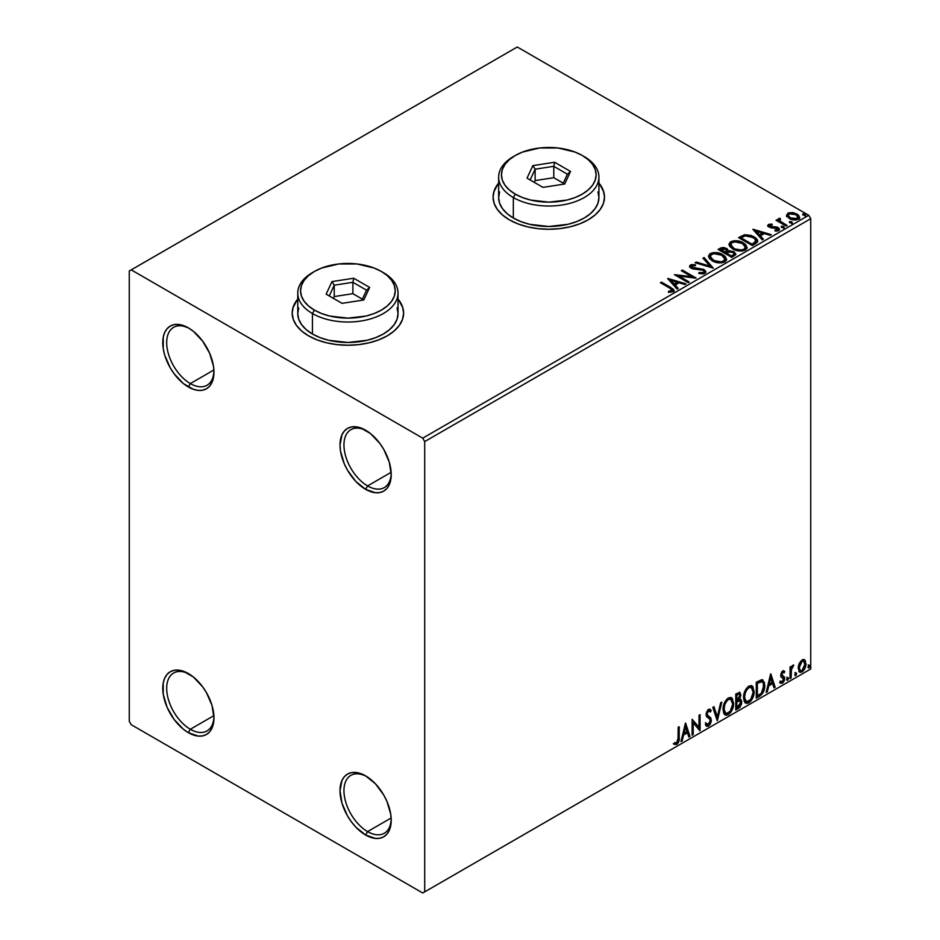 <?xml version="1.0" encoding="UTF-8"?>
<svg xmlns="http://www.w3.org/2000/svg" width="940" height="940" viewBox="0 0 940 940"><rect width="100%" height="100%" fill="white"/><g stroke="black" fill="none" stroke-linecap="round" stroke-linejoin="round"><path stroke-width="1.41" d="M367.587 485.921A33.429 19.294 -120 0 0 391.204 473.372A33.429 19.294 60 0 1 384.296 487.578A33.429 19.294 60 0 1 367.587 485.921L391.146 472.315L367.587 485.921A33.429 19.294 60 0 1 345.755 456.464A33.429 19.294 60 0 1 350.879 429.686A33.429 19.294 60 0 1 366.623 430.802A33.429 19.294 -120 0 0 343.958 445.537A33.429 19.294 -120 0 0 367.587 485.921L365.613 489.329L367.587 485.921M365.613 430.203L365.613 430.203A36.214 20.903 60 0 1 391.216 474.547A36.214 20.903 60 0 1 365.613 489.329L355.814 481.421L347.506 470.212L344.322 463.902L340.503 451.036L340.01 444.984L341.96 434.797L344.322 431.049L347.506 428.405L351.396 426.971L355.814 426.795L360.619 427.888L370.607 433.646L379.842 443.398L383.72 449.308L389.266 462.104L391.216 474.547L390.723 480.035L389.266 484.735L386.904 488.483L383.72 491.127L379.842 492.56L375.413 492.736L365.613 489.329A36.214 20.903 60 0 1 340.01 444.984A36.214 20.903 60 0 1 365.613 430.203L365.613 430.203M213.944 371.03A33.429 19.294 60 0 1 207.047 385.236A33.429 19.294 60 0 1 190.326 383.579L188.364 386.986A36.214 20.903 60 0 1 162.761 342.642A36.214 20.903 60 0 1 188.364 327.86L193.358 331.315L202.582 341.055L209.643 353.287L213.474 366.154L213.968 372.205L212.017 382.392L209.643 386.14L206.459 388.784L202.582 390.218L198.152 390.394L193.358 389.301L183.359 383.544L174.135 373.791L170.258 367.881L164.7 355.085L163.243 348.693L163.243 337.154L164.7 332.454L167.073 328.706L170.258 326.062L174.135 324.629L178.565 324.453L188.364 327.86A36.214 20.903 60 0 1 213.968 372.205A36.214 20.903 60 0 1 188.364 386.986L190.326 383.579A33.429 19.294 -120 0 0 213.944 371.041M190.326 383.579L213.897 369.972L190.326 383.579A33.429 19.294 60 0 1 168.495 354.122A33.429 19.294 60 0 1 173.618 327.343A33.429 19.294 60 0 1 189.363 328.46A33.429 19.294 -120 0 0 166.697 343.206A33.429 19.294 -120 0 0 190.326 383.579M190.326 729.264A33.429 19.294 -120 0 0 213.944 716.715A33.429 19.294 60 0 1 207.047 730.909A33.429 19.294 60 0 1 190.326 729.264L213.897 715.657L190.326 729.264A33.429 19.294 60 0 1 168.495 699.807A33.429 19.294 60 0 1 173.618 673.028A33.429 19.294 60 0 1 189.363 674.144A33.429 19.294 -120 0 0 166.697 688.879A33.429 19.294 -120 0 0 190.326 729.264L188.364 732.671L190.326 729.264M188.364 673.545L188.364 673.545A36.214 20.903 60 0 1 213.968 717.89A36.214 20.903 60 0 1 188.364 732.671L183.359 729.217L174.135 719.476L167.073 707.244L163.243 694.378L163.243 682.84L164.7 678.139L167.073 674.391L170.258 671.748L174.135 670.314L178.565 670.138L183.359 671.231L193.358 676.988L202.582 686.741L206.459 692.651L212.017 705.447L213.968 717.89L213.474 723.377L212.017 728.077L209.643 731.825L206.459 734.469L202.582 735.902L198.152 736.079L188.364 732.671A36.214 20.903 60 0 1 162.761 688.327A36.214 20.903 60 0 1 188.364 673.545M367.587 831.595A33.429 19.294 -120 0 0 391.204 819.057A33.429 19.294 60 0 1 384.296 833.251A33.429 19.294 60 0 1 367.587 831.595L391.146 817.988L367.587 831.595A33.429 19.294 60 0 1 345.755 802.149A33.429 19.294 60 0 1 350.879 775.359A33.429 19.294 60 0 1 366.623 776.487A33.429 19.294 -120 0 0 343.958 791.221A33.429 19.294 -120 0 0 367.587 831.595L365.613 835.014L367.587 831.595M365.613 775.876L365.613 775.876A36.214 20.903 60 0 1 391.216 820.221A36.214 20.903 60 0 1 365.613 835.014L355.814 827.106L351.396 821.818L347.506 815.897L341.96 803.101L340.01 790.658L341.96 780.47L344.322 776.722L347.506 774.09L351.396 772.645L355.814 772.468L365.613 775.876L375.413 783.784L383.72 794.993L386.904 801.315L390.723 814.169L391.216 820.221L389.266 830.42L386.904 834.156L383.72 836.8L379.842 838.233L375.413 838.409L365.613 835.014A36.214 20.903 60 0 1 340.01 790.658A36.214 20.903 60 0 1 365.613 775.876L365.613 775.876M297.757 299.519A55.707 32.16 0 0 0 292.187 313.302M308.496 335.815A55.707 32.16 180 0 1 292.187 313.079A55.707 32.16 180 0 1 297.757 299.061L293.257 306.804L292.187 313.079L293.257 319.353L296.429 325.381L301.576 330.951L308.496 335.815L316.945 339.822L326.568 342.795L337.025 344.628L347.894 345.238L358.763 344.628L369.209 342.795L378.844 339.822L387.28 335.815L394.213 330.951L399.359 325.381L402.531 319.353L403.601 313.079L402.531 306.804L398.031 299.061A55.707 32.16 180 0 1 403.601 313.079A55.707 32.16 180 0 1 369.209 342.795A55.707 32.16 180 0 1 308.496 335.815M498.647 183.535A55.707 32.16 0 0 0 493.077 197.318M509.386 219.843A55.707 32.16 180 0 1 493.077 197.095A55.707 32.16 180 0 1 498.647 183.077L494.146 190.82L493.077 197.095L494.146 203.369L497.319 209.409L502.465 214.966L509.386 219.843L517.834 223.838L527.457 226.81L537.915 228.643L548.784 229.254L559.653 228.643L570.098 226.81L579.733 223.838L588.17 219.843L595.102 214.966L600.249 209.409L603.421 203.369L604.491 197.095L603.421 190.82L598.921 183.077A55.707 32.16 180 0 1 604.491 197.095A55.707 32.16 180 0 1 570.098 226.81A55.707 32.16 180 0 1 509.386 219.843M129.274 271.002L129.274 721.297L131.248 724.716L422.73 893L810.727 668.998L424.704 891.86L424.704 441.565L810.727 218.703L810.727 668.998L810.727 218.703L808.752 215.284L422.73 438.157L131.248 269.874L517.27 47L808.752 215.284L517.27 47L129.274 271.002L129.274 721.297L131.248 724.716L422.73 893L424.704 891.86L424.704 441.565L422.73 438.157L131.248 269.874L129.274 271.002M786.686 215.847L790.176 218.996L796.121 219.96L799.529 217.986L798.565 215.166L793.677 212.746L788.836 212.804L786.557 215.143L789.224 218.503C792.056 220.172 795.087 220.418 798.307 219.255L799.646 217.363L797.002 214.014L792.397 212.546L787.873 213.227L786.557 216.047M778.273 219.901L778.755 218.491L778.579 221.429L777.098 219.666L777.098 220.571L777.098 219.666L776.029 220.277L786.11 226.094L787.168 225.483L780.224 221.194L779.483 220.125L780.482 219.138L779.918 218.233L778.297 218.95L778.579 220.524L777.098 219.666L776.029 220.277L786.11 226.094L787.168 225.483L780.494 221.429L779.918 218.233L778.179 219.408M769.813 226L770.142 227.374L769.813 225.095L772.234 224.918L771.987 224.061L771.987 224.895L771.987 224.061L768.286 224.554L768.321 226.517L771.023 227.809L777.545 228.584L777.639 229.713L774.877 230.124L775.195 231.017L777.979 230.864L779.448 229.83L778.955 228.232L777.192 227.163L769.919 226.317L769.613 225.248L772.234 224.918L771.987 224.061L768.509 224.413L768.509 225.33L770.318 224.918M755.548 243.73L757.722 241.639L757.37 239.688L755.266 237.538L751.154 235.447L744.856 234.73L738.558 237.62L752.352 245.587L755.548 243.73L757.805 241.087L754.115 236.809L744.421 234.812L738.558 237.62L752.352 245.587L755.548 243.73M728.241 251.145L726.596 248.477L726.596 249.382L723.318 248.383L720.005 249.241L726.596 249.382L726.596 248.477L720.005 248.336L720.005 249.241L718.841 249.911L720.005 248.336L718.054 249.464L731.849 257.419L735.797 254.576L733.94 251.685L728.241 250.91L727.36 248.994L724.235 247.596L721.497 247.678L718.054 249.464L731.849 257.419L735.867 254.141L733.94 251.685L728.277 250.557L728.277 251.462M713.284 268.135L704.095 257.525L702.944 258.183L710.041 266.161L696.235 262.06L695.083 262.73L713.284 268.135L704.095 257.525L702.944 258.183L710.041 266.161L696.235 262.06L695.083 262.73L713.284 268.135M689.243 282.012L678.986 276.09L696.141 278.029L682.358 270.074L681.289 270.685L691.57 276.618L674.403 274.668L688.186 282.623L689.243 282.012L678.986 276.09L695.905 278.17L682.358 270.074L681.289 270.685L691.57 276.618L674.403 274.668L688.186 282.623L689.243 282.012M669.609 288.028L672.135 290.366L668.399 291.4L668.916 292.317L673.111 291.729L674.039 290.625L673.592 289.414L661.502 282.118L660.432 282.728L669.609 288.028C671.618 288.815 672.311 289.779 671.689 290.93L668.399 291.4L668.916 292.317L673.111 291.729L674.05 290.472L670.808 287.487L661.502 282.118L660.432 282.728L669.609 288.028M667.682 278.546L677.047 289.05L678.21 288.392L675.202 285.02L679.08 282.787L684.908 284.514L686.071 283.845L667.858 278.44L677.047 289.05L678.21 288.392L675.202 285.02L679.08 282.787L684.908 284.514L686.071 283.845L667.682 278.546M704.894 273.387L705.811 271.401L703.743 269.369L691.687 267.207L691.875 265.797L695.494 265.75L695.471 264.786L691.593 264.587L689.702 265.773L690.254 267.536L692.451 268.805L703.202 270.274L704.084 271.355L703.578 272.506L698.949 272.529L698.784 273.434L703.519 273.869L705.893 271.954L704.072 269.557L692.228 267.606L691.875 265.797L695.494 265.75L695.471 264.786L690.477 264.974L689.607 266.267L691.229 268.252L702.991 270.156L704.119 271.589L703.402 272.612L698.949 272.529L698.784 273.434L704.894 273.387M712.285 260.827L716.609 262.507L721.755 262.847L725.363 261.52L726.538 259.123L724.999 256.244L722.178 254.305L718.466 252.942L713.272 252.601L709.911 253.765L708.513 255.927L709.43 258.465L712.285 260.827C716.163 263.118 720.334 263.47 724.787 261.896L726.55 259.358L722.825 254.658C718.912 252.32 714.717 251.967 710.217 253.577L708.502 256.138L712.285 260.827M732.789 248.983L737.113 250.675L742.259 251.015L745.866 249.676L747.042 247.291L745.502 244.412L742.682 242.473L738.969 241.11L733.776 240.769L730.415 241.933L729.017 244.095L729.934 246.621L732.789 248.983C736.666 251.274 740.837 251.638 745.291 250.064L747.053 247.514L743.329 242.826C739.416 240.487 735.221 240.123 730.721 241.745L729.005 244.306L732.789 248.983M752.881 229.36L762.246 239.864L763.398 239.207L760.401 235.834L764.267 233.602L770.107 235.329L771.258 234.659L753.058 229.254L762.246 239.864L763.398 239.207L760.401 235.834L764.267 233.602L770.107 235.329L771.258 234.659L752.881 229.36M781.775 227.468L783.314 227.774L784.077 227.01L781.998 226.141L781.234 226.575L781.775 227.468L783.807 227.621L783.549 226.446L781.516 226.293L781.775 227.468L781.516 226.293M789.906 222.78L791.445 223.086L792.209 222.322L790.129 221.441L789.365 221.887L789.906 222.78L791.938 222.933L791.68 221.758L789.647 221.605L789.906 222.78L789.647 221.605M803.159 215.119L804.711 215.436L805.462 214.661L803.383 213.791L802.619 214.226L803.159 215.119L805.192 215.272L804.934 214.097L802.901 213.944L803.159 215.119L802.901 213.944M803.947 659.504L804.922 660.15L802.067 659.88L798.413 665.884L799.129 671.583L800.363 672.359L802.513 671.63L805.427 667.024L805.392 660.832L803.947 659.504L802.502 659.657L799.212 663.464L798.178 668.175L799.752 672.147L802.067 671.924C804.687 669.715 805.98 666.977 805.956 663.687L804.37 659.68M790.047 678.657L791.104 678.045L791.445 669.163L793.76 665.073L792.326 665.696L791.104 668.129L791.104 666.413L790.047 667.024L790.047 678.657L791.104 678.045L791.269 670.044L793.76 665.073L791.104 668.129L791.104 666.413L790.047 667.024L790.047 678.657M783.208 672.3L781.974 671.994L784.125 672.899L784.747 671.536L783.76 670.902L784.747 671.536L782.703 671.066L781.81 671.853L780.693 675.731L781.269 677.2L783.431 678.269L783.607 679.937L782.386 681.852L780.928 681.477L780.329 682.898L782.503 683.216L784.442 680.454L784.395 676.965L781.739 674.615L782.527 672.629L784.125 672.899L784.747 671.536L782.703 671.066L780.682 675.284L781.023 676.882L783.678 679.232L782.386 681.852L780.928 681.477L780.788 683.333L780 682.875M759.485 696.305L762.857 693.062L764.631 687.669L764.467 682.605L762.07 679.726L756.289 682.229L756.289 698.15L759.485 696.305L758.698 695.847L756.289 697.245L758.698 695.847L759.485 696.305C763.163 693.602 764.925 689.995 764.772 685.495L762.845 679.996L761.659 679.702L756.289 682.229L756.289 698.15L759.485 696.305M735.785 709.982L739.921 707.244L741.601 703.731L741.472 700.23L739.616 699.184L740.908 695.048L739.651 692.369L735.785 694.073L735.785 709.982L738.534 708.396L741.789 702.004L740.779 699.395L739.616 699.184L740.908 695.048L739.956 692.498L735.785 694.073L735.785 709.982M717.22 720.698L721.814 702.133L720.663 702.791L717.314 716.809L713.965 706.668L712.802 707.338L717.396 720.604L721.814 702.133L720.663 702.791L717.314 716.809L713.965 706.668L712.802 707.338L717.22 720.698M693.191 734.575L693.191 722.731L700.077 730.603L700.077 714.682L699.019 715.293L699.019 727.161L692.122 719.276L692.122 735.198L693.191 734.575L692.122 734.281L693.191 734.575L693.191 722.731L699.842 730.744L700.077 714.682L699.019 715.293L699.019 727.161L692.122 719.276L692.122 735.198L693.191 734.575M674.098 744.175L676.706 744.504L675.919 744.045L677.987 741.296L678.433 737.019C678.856 739.663 678.022 742.013 675.919 744.045L676.706 744.504C678.809 742.459 679.644 740.121 679.221 737.477L678.433 737.019L678.433 727.172L678.433 737.019L679.221 737.477L679.221 726.726L678.163 727.337L678.045 740.45L676.953 742.694L674.638 742.635L674.098 744.175L676.706 744.504L678.95 741.155L679.221 726.726L678.163 727.337L678.163 737.923L676.694 742.882L674.638 742.635L674.626 744.539M685.413 723.154L680.995 741.625L682.146 740.955L683.556 735.033L687.434 732.8L688.856 737.089L690.007 736.42L685.589 723.048L680.995 741.625L682.146 740.955L683.556 735.033L687.434 732.8L688.856 737.089L690.007 736.42L685.413 723.154M708.537 711.016L707.75 710.57L706.363 713.389L707.15 713.836L708.537 711.016L709.5 710.957L707.75 710.57L710.382 711.991L711.216 710.534L710.111 709.289L708.548 709.383L706.093 714.518L706.633 716.633L709.982 719.394L710.334 720.757L708.408 724.576L706.245 723.166L705.388 724.47L706.692 726.291L708.478 726.162L710.229 724.27L711.345 720.945L710.711 717.737L707.785 715.528L707.15 713.836L708.231 711.239L709.453 710.934L710.382 711.991L711.216 710.534L709.453 709.113L707.914 709.865L706.234 713.155L706.222 715.693L709.806 719.147L710.323 721.039L708.408 724.576L707.033 724.399L706.245 723.166L705.388 724.47L706.022 725.645L708.478 726.162L706.316 725.997M723.06 709.442L723.753 713.225L726.033 715.223L728.371 714.67L730.721 712.496L733.588 704.718L732.389 698.479L730.662 697.409L727.678 698.397L725.41 701.017L723.671 705.082L723.06 709.442L725.234 714.929L728.371 714.67C731.966 711.557 733.729 707.75 733.658 703.249L731.485 697.703L728.289 697.985C724.728 701.123 722.977 704.953 723.06 709.442M743.564 697.609L744.257 701.381L746.536 703.39L748.875 702.838L751.225 700.664L754.091 692.874L752.893 686.635L751.166 685.566L748.181 686.564L745.914 689.184L744.175 693.238L743.564 697.609L745.737 703.085L748.875 702.838C752.47 699.724 754.232 695.917 754.162 691.405L751.988 685.859L748.792 686.141C745.232 689.29 743.481 693.109 743.564 697.609M770.6 673.968L766.182 692.439L767.334 691.769L768.755 685.848L772.633 683.615L774.043 687.892L775.195 687.234L770.777 673.863L766.182 692.439L767.334 691.769L768.755 685.848L772.633 683.615L774.043 687.892L775.195 687.234L770.6 673.968M786.686 679.479L787.191 680.384L787.955 679.949L788.237 677.705L786.733 678.986L787.567 680.29L788.46 678.457L787.567 677.634L786.686 679.479L787.567 680.29M794.817 674.779L795.322 675.695L796.086 675.249L796.368 673.005L794.864 674.297L795.698 675.602L796.591 673.757L795.698 672.946L794.817 674.779L795.698 675.602M808.071 667.13L808.576 668.034L809.34 667.6L809.622 665.356L808.13 666.636L808.964 667.941L809.845 666.107L808.964 665.285L808.071 667.13L808.964 667.941M604.491 197.318A55.707 32.16 0 0 0 598.921 183.535M603.421 191.278L600.249 185.239M497.319 185.239L494.146 191.278M403.601 313.302A55.707 32.16 0 0 0 398.031 299.519M402.531 307.262L399.359 301.223M296.429 301.223L293.257 307.262M673.839 744.081L675.919 744.045L673.31 743.716M685.225 723.906L690.007 736.42L688.597 736.326L689.22 735.961L685.225 723.906M686.647 732.342L687.434 732.8L686.647 732.342L682.769 734.575L683.556 735.033L682.769 734.575L681.359 740.497L682.146 740.955L681.241 740.567L682.769 734.575L686.647 732.342M684.708 726.491L683.227 732.683L684.014 733.141L683.227 732.683L684.708 726.491L686.976 731.426L684.014 733.141L685.495 726.937L684.708 726.491M692.122 719.37L699.019 727.161L692.122 719.37M699.289 715.14L699.289 730.086L699.289 715.14M699.395 730.204L700.077 730.603L699.395 730.204M692.404 722.284L693.191 722.731L692.404 722.284L692.404 734.128L692.404 722.284M708.408 724.576L706.527 724.152M705.458 722.707L707.62 724.117M710.428 710.088L709.794 711.204L710.428 710.088M707.785 715.528L706.363 713.389L706.998 715.07L709.101 716.351L707.785 715.528M711.392 720.169L708.314 715.904L711.392 720.169L710.605 719.711L707.691 725.704L708.478 726.162L711.392 720.169M706.105 725.927L708.936 724.587L710.558 720.498L709.923 717.279L707.08 715.14M706.998 715.07L706.704 711.827L708.666 710.476M706.833 724.27L705.799 723.377M713.425 706.974L717.314 716.809L713.425 706.974M720.78 702.732L716.797 719.394L720.78 702.732M731.085 697.515L733.658 703.249L732.871 702.791C732.942 707.303 731.179 711.11 727.584 714.212L724.857 714.659M724.305 714.388L727.584 714.212L730.862 710.558L732.589 705.799L732.577 700.089M732.577 700.1L731.602 698.02M725.692 713.025L723.565 710.499L723.87 704.671L726.573 699.889L728.535 698.749L730.192 699.043M730.874 699.442L727.548 699.137L730.874 699.442L732.601 703.86C732.671 707.491 731.25 710.558 728.336 713.061L725.868 713.249L723.33 708.372L725.868 713.249M724.117 708.831C724.059 705.212 725.457 702.133 728.336 699.595L727.548 699.137C724.67 701.675 723.271 704.753 723.33 708.372L724.117 708.831L724.869 704.483L726.902 700.829L728.841 699.348L730.979 699.489L732.366 701.71L732.589 704.448L730.227 711.298L726.479 713.484L725.128 712.602L724.117 708.831M739.522 692.345L740.908 695.048L740.121 694.601L739.533 697.457M739.31 694.178L736.055 694.636L739.31 694.178L739.851 695.694L738.828 698.737L739.616 699.184L738.84 698.737L736.843 700.194L736.055 699.736L736.055 694.636L738.605 693.779M740.344 699.231L741.789 702.004L741.002 701.545L737.747 707.938L738.534 708.396L737.747 707.938L735.785 709.077L740.191 705.106L741.002 701.545L740.238 699.113M739.416 697.715L740.121 694.601L739.345 692.157M740.074 693.849L739.945 693.18M739.063 700.723L740.497 701.405L740.497 704.095L739.357 706.105L736.843 707.738L736.843 701.827L736.055 701.369L736.055 707.291L736.843 707.738L736.843 701.827L740.003 700.841L738.276 700.277L739.063 700.723L738.276 700.277L736.596 701.064L737.383 701.51L736.055 701.369L736.843 701.827L739.063 700.723L740.732 702.615L736.843 707.738L736.055 707.291L736.055 701.369L738.464 700.241L739.709 700.946M739.851 695.694L736.843 700.194L736.843 695.083L736.055 694.636L736.055 699.736L736.843 700.194L736.843 695.083L739.134 694.12L739.851 695.694M751.589 685.683L754.162 691.405L753.375 690.959C753.445 695.459 751.683 699.266 748.087 702.38L745.361 702.826M744.809 702.544L746.865 702.885L748.71 701.968L752.118 697.151L753.375 690.959L752.106 686.188M746.195 701.181L744.069 698.667L744.374 692.839L747.077 688.045L749.039 686.905L750.696 687.199M751.377 687.598L748.052 687.293L751.377 687.598L753.105 692.016C753.175 695.647 751.753 698.714 748.839 701.216L746.372 701.405L743.834 696.528L746.372 701.405M744.621 696.986C744.562 693.379 745.961 690.301 748.839 687.751L748.052 687.293C745.173 689.843 743.763 692.921 743.834 696.528L744.621 696.986L745.373 692.639L747.394 688.996L749.345 687.504L751.483 687.657L752.87 689.866L753.093 692.604L750.731 699.466L746.983 701.639L745.632 700.758L744.621 696.986M762.434 679.808L764.772 685.495L763.985 685.037C764.138 689.537 762.375 693.144 758.698 695.847L761.6 693.332L763.562 688.738L763.832 682.922L762.364 679.749M761.095 681.535L762.599 682.052L763.445 683.709L763.221 689.678L761.33 693.203L757.346 695.905L757.346 683.251L762.199 681.747L760.307 681.077L761.095 681.535L760.307 681.077L757.252 682.393L758.039 682.851L756.559 682.793L757.346 683.251L761.095 681.535C762.975 681.817 763.844 683.345 763.715 686.106L761.33 693.203L757.346 695.905L756.559 695.447L757.346 695.905L757.346 683.251L756.559 682.793L756.559 695.447L756.559 682.793L759.943 681.148L761.565 681.394M770.424 674.709L775.195 687.234L773.796 687.128L774.407 686.776L770.424 674.709M771.834 683.157L772.633 683.615L771.834 683.157L767.968 685.389L768.755 685.848L767.968 685.389L766.547 691.311L767.334 691.769L766.441 691.382L767.968 685.389L771.834 683.157M769.895 677.305L768.427 683.498L769.214 683.956L768.427 683.498L769.895 677.305L772.175 682.24L769.214 683.956L770.694 677.752L769.895 677.305M784.747 671.536L783.373 670.62M783.96 671.078L783.384 672.323L783.96 671.078M782.761 672.452L781.974 671.994L780.952 674.156L781.739 674.615L782.761 672.452L784.125 672.899M783.361 676.201L780.952 674.156L781.974 675.566M784.395 676.965L783.607 676.506L783.96 678.104L784.747 678.562L784.395 676.965L781.998 675.519M782.773 671.971L781.739 672.17L780.964 673.874L782.268 675.649M780.329 682.898L782.503 683.216L784.747 678.562L783.96 678.104L781.716 682.757L782.503 683.216L779.542 682.44M782.386 681.852L780.928 681.477M780.141 681.018L781.598 681.406M781.023 676.882L783.431 678.269M781.516 677.27L782.409 677.611M780.459 683.039L781.974 682.593L783.408 680.654L783.96 678.104L783.337 676.189M786.78 677.188L787.567 677.634M788.46 678.457L787.673 677.999L786.733 679.867M786.686 679.879L787.614 677.564M790.317 666.871L791.104 668.129L790.317 666.871M791.844 666.331L792.749 665.273L793.254 666.601L791.915 666.272M790.857 667.988L790.481 669.597L791.269 670.044L790.481 669.597L790.317 673.686L791.104 674.133L790.317 673.686L790.317 677.587L791.104 678.045L790.047 677.752L790.928 667.8M794.911 672.488L795.698 672.946M796.591 673.757L795.792 673.31L794.864 675.167L795.745 672.875M804.922 660.15L804.135 659.692L805.169 663.241L805.956 663.687L805.169 663.241C805.192 666.519 803.9 669.268 801.28 671.466L802.067 671.924L799.388 671.865M798.765 671.548L801.726 671.172L804.217 667.729L805.169 663.241L803.876 659.445M800.022 670.314L798.612 668.563L798.812 664.615L800.61 661.361L803.042 660.855M803.665 661.196L801.28 660.855L803.665 661.196L804.899 664.31L802.067 670.49L800.386 670.62L798.448 667.118L800.386 670.62M799.235 667.576L802.067 661.314L801.28 660.855L798.448 667.118L799.235 667.576L800.798 662.524L802.408 661.149L803.829 661.314L804.852 665.109L803.324 669.315L801.726 670.667L800.293 670.561L799.235 667.576M808.165 664.839L808.964 665.285M809.845 666.107L809.058 665.649L808.118 667.518M808.071 667.541L808.999 665.226M686.976 731.426L684.014 733.141L685.495 726.937L686.976 731.426M772.175 682.24L769.214 683.956L770.694 677.752L772.175 682.24M422.73 438.157L808.752 215.284L810.727 218.703L424.704 441.565L422.73 438.157M424.704 891.86L810.727 668.998L424.704 891.86M674.039 291.177L671.466 288.78L661.22 283.187L661.502 282.118L661.502 283.022L670.808 288.404L670.808 287.487L670.808 288.404L673.968 290.907M672.147 291.036L671.277 292.011L668.399 292.305L670.796 292.117L670.796 291.212L670.796 292.117L671.689 291.835L671.689 290.93M668.599 279.568L685.025 284.456L668.599 279.568M675.202 285.925L675.202 285.02L677.67 288.697L675.202 285.925M671.09 281.318L674.239 284.855L677.211 283.14L677.211 282.223L677.211 283.14L674.239 284.855L671.09 280.414L677.211 282.223L674.239 283.939L671.09 280.414L671.09 281.318M676.06 275.62L691.57 277.535L691.57 276.618L691.57 277.535L676.06 275.62M682.076 271.143L682.358 270.074L682.358 270.978L694.507 278.005L682.076 271.143M678.986 277.006L678.986 276.09L678.986 277.006L688.456 282.47L678.986 277.006M704.107 272.6L702.368 273.834L698.937 273.47L698.949 272.529L698.949 273.446L703.402 273.528L704.119 271.589M689.69 266.713L690.477 264.974L690.477 265.891L695.471 265.703L695.471 264.786L695.471 265.75L691.593 265.491L689.607 267.136M691.358 267.43L691.875 265.797M691.875 266.713L692.228 268.523L692.228 267.606L692.228 268.523L694.648 269.181L694.648 268.264L694.648 269.181L697.339 269.216L697.339 268.311L697.339 269.216L704.072 270.462L704.072 269.557L705.823 272.377M705.811 272.318L702.627 269.839L693.344 268.969L691.429 267.136M696.117 263.036L696.235 262.06L696.235 262.965L710.041 267.078L710.041 266.161L710.041 267.078L696.117 263.036M703.473 258.794L704.095 257.525L712.543 267.912L704.095 258.43L703.473 258.794M708.548 256.608L710.217 254.493C714.717 252.872 718.912 253.236 722.825 255.574L722.825 254.658L726.514 259.804M726.538 260.039L723.424 255.939L716.785 253.553L710.875 254.153L708.513 256.843M724.775 260.016L722.226 262.495L716.785 262.471L712.402 260.509L710.323 257.196M710.311 256.444L713.343 261.12C716.421 262.953 719.758 263.259 723.342 262.013L723.342 261.108C719.758 262.342 716.421 262.049 713.343 260.204L710.311 256.444L711.674 254.364C715.293 253.118 718.654 253.424 721.755 255.269L724.775 258.947L723.342 262.013L724.775 258.947M728.241 250.91L728.241 251.826L733.94 252.601L733.94 251.685L735.797 254.576M735.809 254.611L732.718 252.038L728.241 251.826M734.081 254.74L731.496 256.902L726.361 253.941L726.361 253.036L728.747 251.838L732.883 252.308L734.081 253.835L732.707 256.197L734.081 253.835M726.667 251.826L724.952 253.13L720.534 250.569L720.534 249.664L725.562 249.1L726.749 250.581L725.492 252.813L726.749 250.581M725.492 251.908L724.952 253.13L725.492 251.908L720.534 249.664L720.534 250.569L724.952 253.13L724.952 252.214L720.534 249.664L723.048 248.524L725.139 248.888L726.749 250.522L725.492 251.908M733.964 254.27L731.496 255.986L731.496 256.902L732.707 255.292L731.496 255.986L726.361 253.036L726.361 253.941L731.496 256.902L731.496 255.986L726.361 253.036L730.944 251.673L733.365 252.625L733.976 254.246M729.052 244.776L730.721 242.649C735.221 241.04 739.416 241.392 743.329 243.73L743.329 242.826L747.006 247.96M747.042 248.195L744.504 244.494L738.969 242.015L732.119 242.038L729.687 243.472L729.017 244.999M745.279 248.172L742.729 250.663L737.289 250.639L732.906 248.665L730.815 245.363M730.815 244.612L733.846 249.276C736.925 251.121 740.262 251.415 743.846 250.181L743.846 249.264C740.262 250.51 736.925 250.204 733.846 248.371L730.815 244.612L732.178 242.532C735.797 241.286 739.157 241.58 742.259 243.437L745.279 247.103L743.846 250.181L745.279 247.103M757.37 240.593L754.115 237.714L748.428 235.67L743.881 235.858L739.345 238.079L740.65 236.422L740.65 237.327L744.421 235.717L744.421 234.812L744.421 235.717L754.115 237.714L754.115 236.809L757.746 241.533M755.913 241.568L755.125 243.072L751.988 245.058L741.037 238.737L751.988 245.058L751.988 244.153L741.037 237.832L741.037 238.737L741.037 237.832L745.173 235.881L753.046 237.421C755.337 238.584 756.195 239.994 755.619 241.65L755.619 242.567L755.913 240.699L753.14 243.495L753.14 244.4L755.619 242.567L755.619 241.65L751.988 244.153L751.988 245.058L753.14 243.495L751.988 244.153L741.037 237.832L745.173 235.881L749.462 235.975L754.867 238.737L755.619 241.65M753.798 230.382L770.224 235.258L753.798 230.382M760.401 236.739L760.401 235.834L762.869 239.512L760.401 236.739M756.289 232.133L759.438 235.658L762.399 233.954L762.399 233.038L762.399 233.954L759.438 235.658L756.289 231.228L762.399 233.038L759.438 234.753L756.289 231.228L756.289 232.133M770.142 226.47L770.142 227.374L771.305 227.762L771.305 226.846L770.142 226.47L769.813 225.095M773.409 226.834L771.305 226.846L771.305 227.762L773.409 227.738L773.409 226.834L773.409 227.738L776.17 227.786L776.17 226.881L773.409 226.834M776.264 231.099L777.392 230.805L777.392 229.9L774.877 230.124L775.195 231.017L778.743 230.547L779.53 229.43L778.073 227.574L776.17 226.881L776.17 227.786L778.073 228.479L778.073 227.574L779.436 229.865L776.687 227.903L770.4 227.504L769.613 226.152M767.886 225.917L768.509 224.413L767.78 225.436L769.132 227.104L777.063 228.22L777.791 230.406L776.193 231.099M777.803 229.947L777.838 229.254L777.392 229.9M771.082 224.907L767.863 225.976M783.889 227.621L781.422 227.268L783.549 227.363L783.549 226.446L783.807 228.538M783.807 227.621L783.549 226.446M778.755 218.491L778.755 219.408L779.918 219.138L779.918 218.233L779.977 219.243L778.202 220.125M779.46 220.818L779.824 219.314M779.824 220.219L780.494 222.345L780.494 221.429L780.494 222.345L783.784 224.437L783.784 223.52L783.784 224.437L786.38 225.929L780.858 222.627L779.471 220.747M789.588 222.545L791.68 222.662L791.68 221.758L791.938 223.838M791.938 222.933L791.68 221.758M792.02 222.921L789.553 222.569M786.686 216.752L787.873 213.227L787.873 214.144L792.397 213.451L792.397 212.546L792.397 213.451L797.002 214.919L797.002 214.014L799.587 217.81M799.529 218.903L798.565 216.083L793.677 213.662L788.836 213.709L786.616 215.589M789.976 213.451L788.836 213.709M797.954 217.68L797.061 219.455L793.525 219.913L789.659 218.397L788.261 215.824M788.214 215.284L790.293 218.809L790.293 217.892L790.293 218.809L797.061 219.455L797.061 218.538L790.293 217.892L788.214 215.284L789.107 213.944L795.957 214.637L798.013 217.14L797.061 219.455L798.013 217.14M805.275 215.272L802.807 214.919L804.934 215.013L804.934 214.097L805.192 216.188M805.192 215.272L804.934 214.097M677.211 282.223L674.239 283.939L671.09 280.414L677.211 282.223M721.755 255.269L724.152 257.278L724.775 259.099L723.589 260.956L720.909 261.849L713.848 260.486L710.334 256.784L711.216 254.681L714.141 253.636L721.755 255.269M742.259 243.437L744.656 245.446L745.279 247.267L744.081 249.124L741.413 250.017L734.88 248.912L732.096 247.091L730.838 244.941L731.72 242.837L734.645 241.792L742.259 243.437M762.399 233.038L759.438 234.753L756.289 231.228L762.399 233.038M795.957 214.637L797.943 217.587L795.405 219.043L790.646 218.08L788.214 215.389L788.801 214.155L790.798 213.462L795.957 214.637M298.72 307.885L297.757 313.537A50.137 28.94 0 0 0 312.444 334.005L312.444 313.537L314.406 310.118A47.352 27.342 180 0 1 314.406 271.46A47.352 27.342 180 0 1 381.37 271.46L374.202 268.065L357.13 263.976L338.647 263.976L321.586 268.065L314.406 271.46L308.52 275.608L304.149 280.332L301.446 285.454L300.541 290.789L301.446 296.124L304.149 301.258L308.52 305.982L314.406 310.118L321.586 313.525L329.776 316.052L347.894 318.131L366.012 316.052L374.202 313.525L381.37 310.118L387.257 305.982L391.639 301.258L394.33 296.124L395.235 290.789L394.33 285.454L391.639 280.332L387.257 275.608L381.37 271.46A47.352 27.342 180 0 1 381.37 310.118A47.352 27.342 180 0 1 314.406 310.118L312.444 313.537A50.137 28.94 0 0 0 383.344 313.537A50.137 28.94 0 0 0 383.344 272.6L383.344 272.6A50.137 28.94 180 0 1 398.031 293.068A50.137 28.94 180 0 1 367.082 319.812A50.137 28.94 180 0 1 312.444 313.537L312.444 334.005A50.137 28.94 0 0 0 367.082 340.28A50.137 28.94 0 0 0 398.031 313.537L397.068 307.885M314.406 271.46L312.444 272.6A50.137 28.94 0 0 0 312.444 313.537A50.137 28.94 180 0 1 297.757 293.068A50.137 28.94 180 0 1 313.455 272.036M353.722 278.24L369.632 287.429L363.815 299.978L342.066 303.35L326.145 294.161L331.973 281.601L353.722 278.24L331.973 281.601L326.145 294.161L342.066 303.35L363.815 299.978L369.632 287.429L353.722 278.24L352.888 282.305L352.888 293.68L334.24 296.558L333.418 298.356L334.24 296.558L334.24 285.184L334.24 296.558L352.888 293.68L352.888 282.305L366.529 290.178L361.841 300.283L366.529 290.178L369.632 287.429L366.529 290.178L352.888 282.305L353.722 278.24M297.757 293.068L297.757 313.537L298.72 319.177L301.576 324.606L306.205 329.611L312.444 334.005L320.035 337.601L328.706 340.28L347.894 342.477L367.082 340.28L375.741 337.601L383.344 334.005L389.571 329.611L394.213 324.606L397.068 319.177L398.031 313.537L398.031 293.068M329.247 295.947L334.24 285.184L352.888 282.305L334.24 285.184L331.973 281.601L334.24 285.184L329.247 295.947M362.37 299.155L352.888 293.68L362.37 299.155M499.61 191.901L498.647 197.553A50.137 28.94 0 0 0 513.334 218.021L513.334 197.553L515.296 194.133A47.352 27.342 180 0 1 515.296 155.476A47.352 27.342 180 0 1 582.26 155.476L575.092 152.08L558.019 147.991L539.548 147.991L522.476 152.08L515.296 155.476L509.41 159.624L505.038 164.347L502.336 169.47L501.431 174.805L502.336 180.139L505.038 185.274L509.41 189.998L515.296 194.133L522.476 197.541L530.665 200.067L548.784 202.147L566.902 200.067L575.092 197.541L582.26 194.133L588.146 189.998L592.529 185.274L595.22 180.139L596.136 174.805L595.22 169.47L592.529 164.347L588.146 159.624L582.26 155.476A47.352 27.342 180 0 1 582.26 194.133A47.352 27.342 180 0 1 515.296 194.133L513.334 197.553A50.137 28.94 0 0 0 584.234 197.553A50.137 28.94 0 0 0 584.234 156.616L584.234 156.616A50.137 28.94 180 0 1 598.921 177.084A50.137 28.94 180 0 1 567.971 203.827A50.137 28.94 180 0 1 513.334 197.553L513.334 218.021A50.137 28.94 0 0 0 567.971 224.296A50.137 28.94 0 0 0 598.921 197.553L597.957 191.901M515.296 155.476L513.334 156.616A50.137 28.94 0 0 0 513.334 197.553A50.137 28.94 180 0 1 498.647 177.084A50.137 28.94 180 0 1 514.345 156.052M554.612 162.256L570.521 171.444L564.705 184.005L542.956 187.366L527.035 178.177L532.863 165.616L554.612 162.256L532.863 165.616L527.035 178.177L542.956 187.366L564.705 184.005L570.521 171.444L554.612 162.256L553.778 166.321L553.778 177.695L535.13 180.574L534.308 182.372L535.13 180.574L535.13 169.2L535.13 180.574L553.778 177.695L553.778 166.321L567.419 174.194L562.731 184.299L567.419 174.194L570.521 171.444L567.419 174.194L553.778 166.321L554.612 162.256M498.647 177.084L498.647 197.553L499.61 203.193L502.465 208.633L507.095 213.627L513.334 218.021L520.924 221.617L529.596 224.296L548.784 226.493L567.971 224.296L576.631 221.617L584.234 218.021L590.461 213.627L595.102 208.633L597.957 203.193L598.921 197.553L598.921 177.084M530.137 179.963L535.13 169.2L553.778 166.321L535.13 169.2L532.863 165.616L535.13 169.2L530.137 179.963M563.26 183.171L553.778 177.695L563.26 183.171M725.234 714.929L724.446 714.471M745.737 703.085L744.95 702.638M783.631 672.464L782.844 672.006M782.339 675.825L781.551 675.366M781.399 681.888L780.611 681.43M783.149 678.034L782.362 677.576M799.752 672.147L798.965 671.689M674.05 290.472L674.05 291.377M726.55 259.358L726.55 260.262M747.053 247.514L747.053 248.43M769.472 225.588L769.472 226.493M767.78 225.436L767.78 226.352M784.113 227.186L784.113 228.091M792.244 222.486L792.244 223.391M799.646 217.363L799.646 218.28M805.498 214.837L805.498 215.742M383.344 272.6L381.37 271.46M584.234 156.616L582.26 155.476"/></g></svg>
